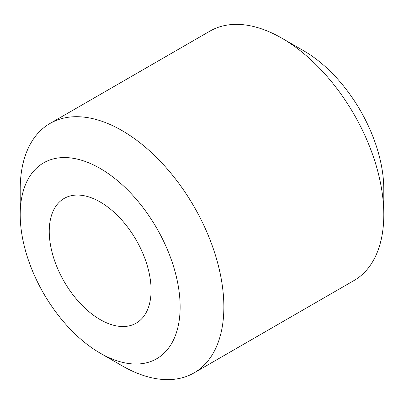 <?xml version="1.0" encoding="UTF-8"?>
<svg xmlns="http://www.w3.org/2000/svg" width="404" height="404" viewBox="0 0 404 404"><rect width="100%" height="100%" fill="white"/><g stroke="black" fill="none" stroke-linecap="round" stroke-linejoin="round"><path stroke-width="0.61" d="M122.033 365.756L100.167 353.131L122.033 365.756A144.016 83.148 -120 0 0 194.041 372.887L353.975 280.553A144.016 83.148 -120 0 0 383.8 214.625A144.016 83.148 -120 0 0 281.967 38.244A144.016 83.148 -120 0 0 209.959 31.113L50.025 123.447A144.016 83.148 -120 0 0 20.2 189.375L20.2 214.625A113.09 65.291 -120 0 0 100.167 353.131A113.09 65.291 -120 0 0 180.133 306.959A113.09 65.291 -120 0 0 100.167 168.458A113.09 65.291 -120 0 0 20.2 214.625M383.8 214.625L383.8 189.375A113.09 65.291 -120 0 0 303.833 50.869L281.967 38.244M100.167 319.589A72.008 41.572 -120 0 0 144.263 256.853A72.008 41.572 -120 0 0 56.07 205.939A72.008 41.572 -120 0 0 100.167 319.589M194.041 372.887A144.016 83.148 -120 0 0 194.041 206.596A144.016 83.148 -120 0 0 50.025 123.447"/></g></svg>
